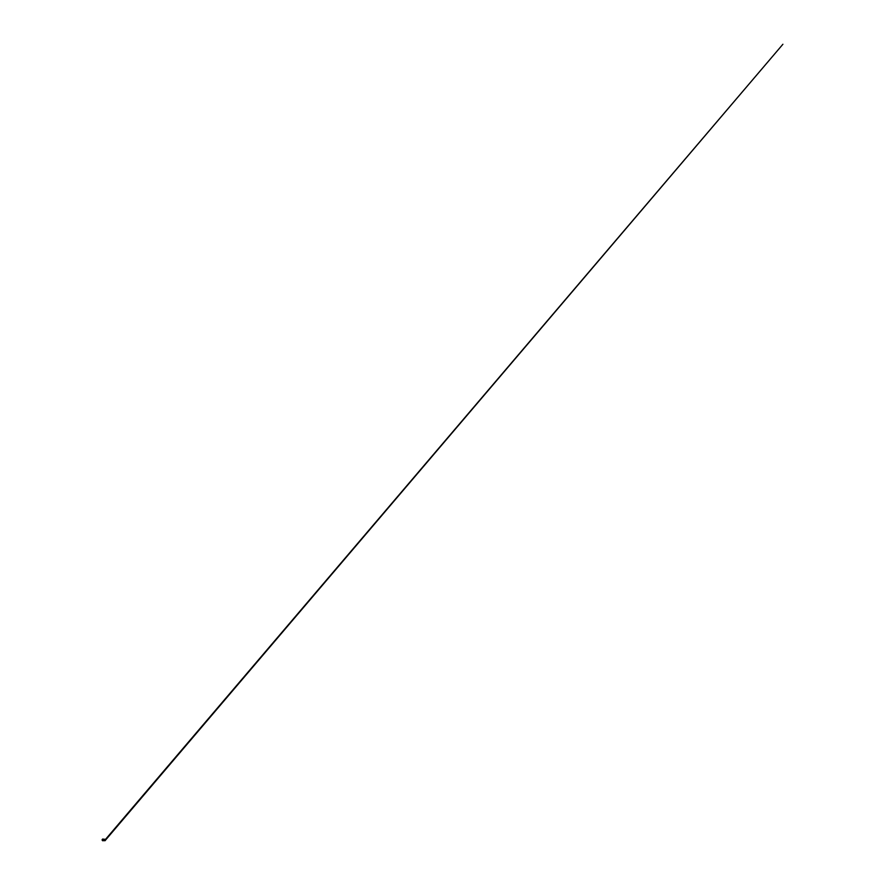 <?xml version="1.0" encoding="UTF-8"?>
<svg xmlns="http://www.w3.org/2000/svg" width="885" height="885" viewBox="0 0 885 885"><rect width="100%" height="100%" fill="white"/><g stroke="black" fill="none" stroke-linecap="round" stroke-linejoin="round"><path stroke-width="1.33" d="M103.987 840.462L104.718 840.042L104.054 839.434M104.585 840.064L105.337 839.655L104.662 839.655M104.673 840.086L105.37 840.075L104.684 839.931M103.191 840.65L103.799 839.345L103.711 840.551M103.667 839.257L104.01 840.285L103.346 840.695L104.109 839.699L103.147 839.146L103.766 839.356M103.589 840.661L102.97 840.717L103.324 840.064M103.667 840.086L104.275 840.739M103.324 839.544L103.877 839.533M103.335 840.053L102.959 839.013L102.793 840.75L103.324 839.965L102.959 839.013L102.428 839.788L102.793 840.75L103.324 839.965L102.793 840.706L102.45 839.799M102.24 839.776L102.771 839.002L103.136 839.953L102.605 840.739L102.24 839.776L102.771 839.002L103.136 839.953L102.605 840.739L102.24 839.776M102.372 839.334L102.992 840.075L102.549 840.617L102.096 839.865M102.372 840.484L103.091 840.108L102.45 839.223M102.693 839.179L102.925 840.175M103.003 839.301L102.892 840.462M102.306 840.296L102.572 839.71M104.607 840.352L105.282 840.429L104.607 840.352M104.872 840.639L104.12 840.584M103.976 840.274L104.718 840.363M104.651 839.522L105.282 839.6M105.16 839.345L105.315 840.518L104.375 840.717M105.215 840.473L782.904 44.25L104.574 840.484M102.616 839.666L103.213 840.296M103.656 839.179L104.364 839.19M105.094 840.684L105.392 839.611L104.485 839.245M102.251 839.456L102.206 840.23M105.293 840.529L105.348 839.522M102.881 839.345L102.118 839.732M103.102 840.595L103.689 840.584M103.877 840.142L103.313 840.119M103.025 839.312L102.959 840.462"/></g></svg>
